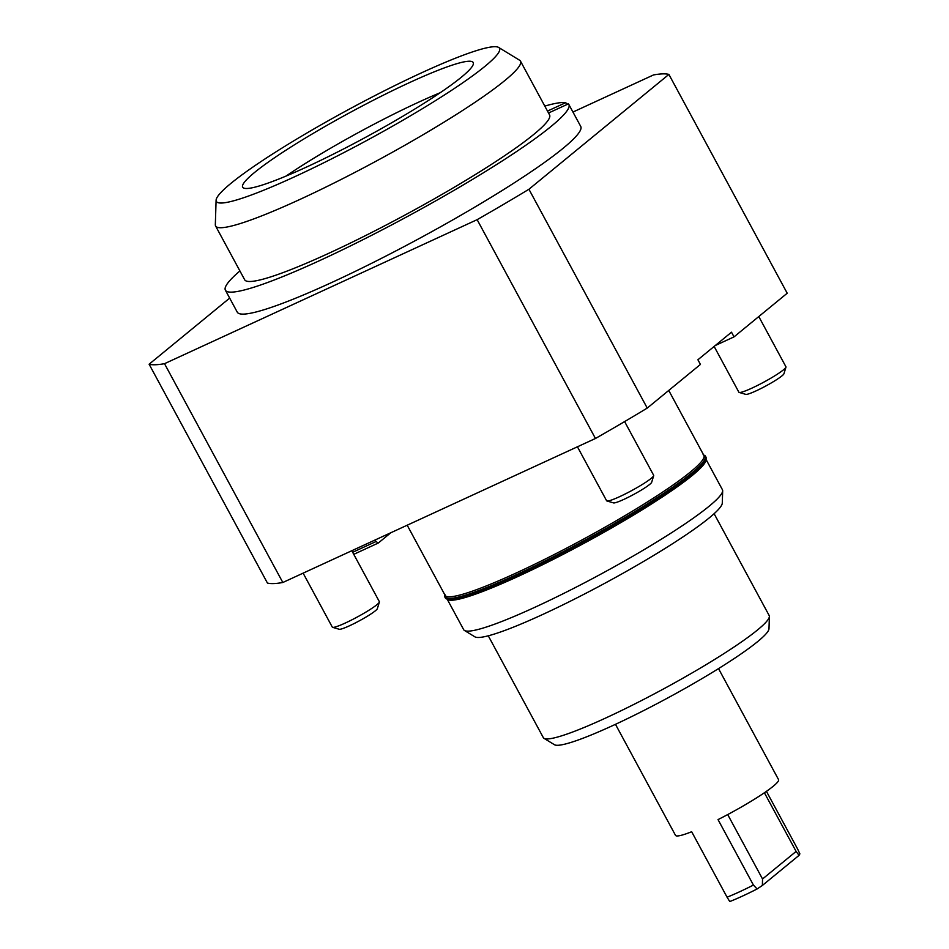<?xml version="1.0" encoding="UTF-8"?>
<svg xmlns="http://www.w3.org/2000/svg" width="949" height="949" viewBox="0 0 949 949"><rect width="100%" height="100%" fill="white"/><g stroke="black" fill="none" stroke-linecap="round" stroke-linejoin="round"><path stroke-width="1.42" d="M668.748 390.442L703.873 455.413A147.095 16.394 151.6 0 1 690.54 471.914A147.095 16.394 151.6 0 1 516.754 572.745A147.095 16.394 151.6 0 1 445.105 595.331L407.192 525.212M714.111 513.694L769.176 615.545A128.376 14.306 151.6 0 1 769.378 616.482A128.376 14.306 151.6 0 1 757.539 629.946A128.376 14.306 151.6 0 1 637.301 702.687A128.376 14.306 151.6 0 1 544.014 738.346A128.376 14.306 151.6 0 1 543.338 737.658L488.272 635.806M544.014 738.346L554.465 744.728A122.196 13.618 -28.4 0 0 643.268 710.789A122.196 13.618 -28.4 0 0 757.729 641.536A122.196 13.618 -28.4 0 0 768.998 628.724L769.378 616.482M647.242 408.082L528.925 189.254A299.528 33.393 151.6 0 1 477.133 219.67L595.45 438.485A299.528 33.393 151.6 0 0 647.242 408.082L700.433 364.44L697.906 359.766L731.501 332.197L734.028 336.871L715.273 345.519M464.441 630.456L474.903 636.838A140.915 15.706 -28.4 0 0 577.3 597.692A140.915 15.706 -28.4 0 0 709.294 517.846A140.915 15.706 -28.4 0 0 722.284 503.065L722.675 490.823A147.095 16.394 151.6 0 1 709.105 506.244A147.095 16.394 151.6 0 1 571.334 589.602A147.095 16.394 151.6 0 1 464.441 630.456A147.095 16.394 151.6 0 1 463.67 629.661L447.181 599.163M447.086 599.092L447.714 599.543A147.095 16.394 -28.4 0 0 518.605 576.185A147.095 16.394 -28.4 0 0 692.402 475.354A147.095 16.394 -28.4 0 0 705.973 459.897L705.937 459.126M705.949 459.245L722.438 489.743A147.095 16.394 151.6 0 1 722.675 490.823M149.112 364.214L267.428 583.042A299.528 33.393 151.6 0 0 282.826 582.496L164.509 363.681A299.528 33.393 151.6 0 1 149.112 364.214L229.67 298.116M572.947 112.053L653.505 74.947A299.528 33.393 151.6 0 1 668.891 74.413L787.207 293.229L734.028 336.871M282.826 582.496L595.45 438.485M164.509 363.681L477.133 219.67M528.925 189.254L668.891 74.413M718.523 668.606L778.571 779.663A58.565 6.524 151.6 0 1 718.025 819.604L753.423 885.073A58.565 6.524 151.6 0 1 739.449 891.846A58.565 6.524 151.6 0 1 739.271 891.93A58.565 6.524 151.6 0 1 727.064 897.196L691.667 831.739A58.565 6.524 151.6 0 1 675.522 835.381L615.474 724.324M764.396 792.759L796.116 851.419L799.058 855.346L799.888 853.875L797.54 848.869L766.436 791.347M753.423 885.073L757.1 888.976L762.379 885.453L762.533 878.988L727.705 814.574M762.379 885.453L799.058 855.346M796.116 851.419L762.533 878.988M727.064 897.196L729.769 901.55A57.142 6.37 -28.4 0 0 742.367 896.141A57.142 6.37 -28.4 0 0 757.1 888.976M547.49 111.069L565.651 102.706C567.727 104.473 568.641 104.865 568.38 103.868A195.233 21.768 151.6 0 1 568.854 104.485A195.233 21.768 151.6 0 1 320.489 260.216A195.233 21.768 151.6 0 1 225.388 290.192A195.233 21.768 151.6 0 1 239.907 270.951M544.797 106.098A195.233 21.768 151.6 0 1 565.651 102.706M568.38 103.868L548.534 113.002M520.491 61.139L549.566 114.912A173.299 19.312 151.6 0 1 329.089 253.158A173.299 19.312 151.6 0 1 244.676 279.765L215.601 225.992A173.299 19.312 -28.4 0 0 300.026 199.385A173.299 19.312 -28.4 0 0 520.491 61.139A173.299 19.312 -28.4 0 0 519.577 60.214L498.664 47.45A160.95 17.936 151.6 0 1 440.004 97.794A160.95 17.936 151.6 0 1 294.759 176.704A160.95 17.936 151.6 0 1 216.099 200.227A160.95 17.936 151.6 0 1 421.107 73.026A160.95 17.936 151.6 0 1 498.664 47.45M568.854 104.485L580.741 126.454A195.233 21.768 151.6 0 1 332.364 282.197A195.233 21.768 151.6 0 1 237.274 312.174L225.388 290.192M285.993 176.111A128.044 14.271 151.6 0 1 418.307 102.326A128.044 14.271 151.6 0 1 440.206 92.717M306.491 167.071A131.045 14.603 151.6 0 1 242.79 187.38A131.045 14.603 151.6 0 1 293.443 145.422A131.045 14.603 151.6 0 1 409.375 82.658A131.045 14.603 151.6 0 1 473.302 62.741A131.045 14.603 151.6 0 1 306.491 167.071M216.099 200.227L215.328 224.723A173.299 19.312 -28.4 0 0 215.601 225.992M703.755 455.093A148.115 16.513 151.6 0 1 705.522 456.291A148.115 16.513 151.6 0 1 517.086 574.453A148.115 16.513 151.6 0 1 444.939 597.194A148.115 16.513 151.6 0 1 444.891 595.047M703.126 454.642L704.953 456.386A147.581 16.453 151.6 0 1 647.621 503.729A147.581 16.453 151.6 0 1 517.3 574.275A147.581 16.453 151.6 0 1 445.33 596.767L444.867 594.288M705.522 456.291L705.902 456.991A148.115 16.513 151.6 0 1 517.466 575.153A148.115 16.513 151.6 0 1 445.318 597.894L444.939 597.194M739.2 392.447L745.795 394.369A21.827 2.432 -28.4 0 0 761.976 388.011A21.827 2.432 -28.4 0 0 781.964 375.875A21.827 2.432 -28.4 0 0 783.945 373.74L785.95 367.168A26.738 2.977 151.6 0 1 783.518 369.79A26.738 2.977 151.6 0 1 759.022 384.665A26.738 2.977 151.6 0 1 739.2 392.447A26.738 2.977 151.6 0 1 738.891 392.234L714.134 346.444M758.785 316.563L785.938 366.788A26.738 2.977 151.6 0 1 785.95 367.168M606.921 500.977L613.529 502.899A21.827 2.432 -28.4 0 0 629.697 496.552A21.827 2.432 -28.4 0 0 649.685 484.417A21.827 2.432 -28.4 0 0 651.678 482.27L653.683 475.698A26.738 2.977 151.6 0 1 651.239 478.332A26.738 2.977 151.6 0 1 626.743 493.195A26.738 2.977 151.6 0 1 606.921 500.977A26.738 2.977 151.6 0 1 606.613 500.764L577.431 446.789M624.62 421.593L653.671 475.33A26.738 2.977 151.6 0 1 653.683 475.698M332.613 627.336L339.22 629.258A21.827 2.432 -28.4 0 0 355.389 622.912A21.827 2.432 -28.4 0 0 375.377 610.776A21.827 2.432 -28.4 0 0 377.37 608.629L379.375 602.057A26.738 2.977 151.6 0 1 376.931 604.679A26.738 2.977 151.6 0 1 352.435 619.555A26.738 2.977 151.6 0 1 332.613 627.336A26.738 2.977 151.6 0 1 332.304 627.123L303.122 573.149M351.806 550.728L379.363 601.678A26.738 2.977 151.6 0 1 379.375 602.057M375.152 539.969L376.006 541.535L352.66 552.294M353.752 554.335L378.319 543.018L390.834 532.745M378.319 543.018L376.006 541.535"/></g></svg>
